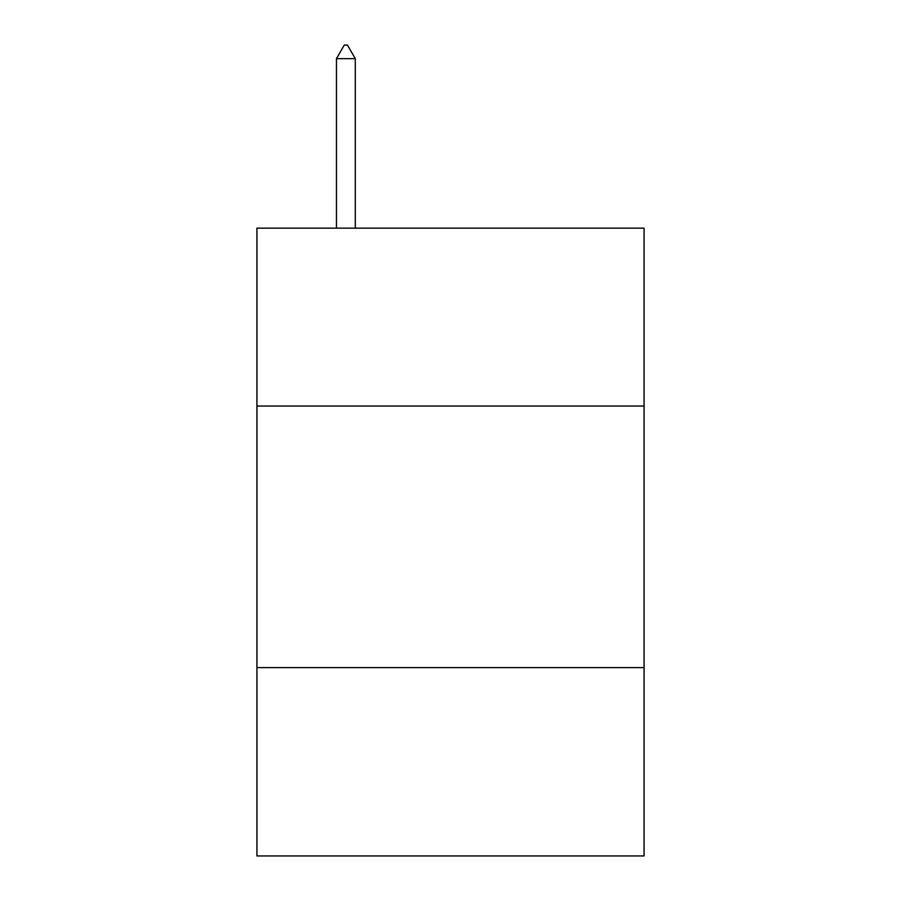 <?xml version="1.0" encoding="UTF-8"?>
<svg xmlns="http://www.w3.org/2000/svg" width="901" height="901" viewBox="0 0 901 901"><rect width="100%" height="100%" fill="white"/><g stroke="black" fill="none" stroke-linecap="round" stroke-linejoin="round"><path stroke-width="1.35" d="M644.069 406.036L644.069 228.156L256.931 228.156L256.931 406.036L644.069 406.036L644.069 855.95L256.931 855.95L256.931 406.036M644.069 667.607L256.931 667.607M355.287 58.655L347.437 45.05L344.295 45.05L336.456 58.655L355.287 58.655L355.287 228.156M336.456 58.655L336.456 228.156"/></g></svg>
